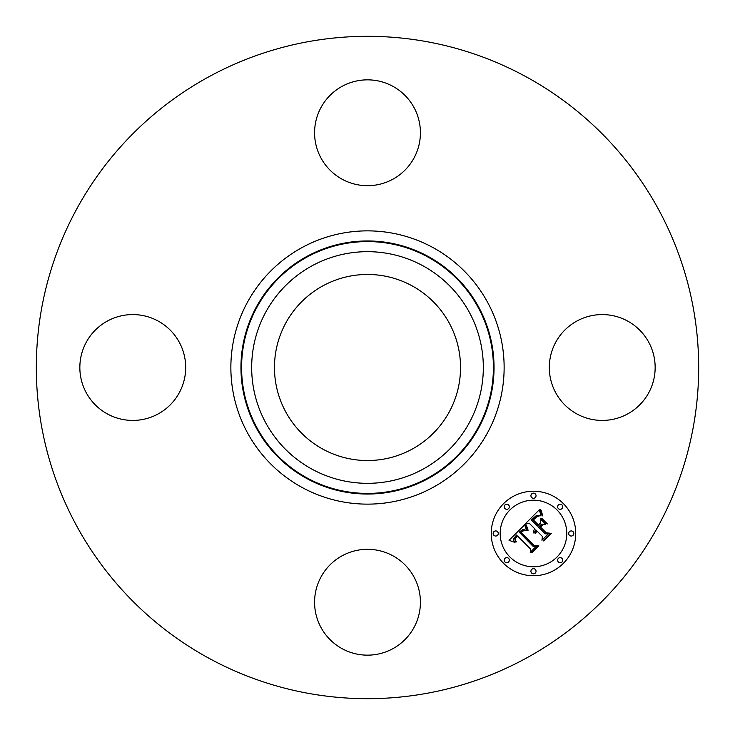 <?xml version="1.0" encoding="UTF-8"?>
<svg xmlns="http://www.w3.org/2000/svg" width="735" height="735" viewBox="0 0 735 735"><rect width="100%" height="100%" fill="white"/><g stroke="black" fill="none" stroke-linecap="round" stroke-linejoin="round"><path stroke-width="0.55" stroke-dasharray="3.67 2.76" d="M555.789 342.124A52.92 52.92 0 0 1 627.598 321.057A52.92 52.92 0 0 1 648.674 392.876A52.92 52.92 0 0 1 576.856 413.943A52.92 52.92 0 0 1 555.789 342.124M208.722 658.137A331.182 331.182 0 0 1 76.863 208.722A331.182 331.182 0 0 1 526.278 76.863A331.182 331.182 0 0 1 658.137 526.278A331.182 331.182 0 0 1 208.722 658.137M412.105 285.851A93.042 93.042 0 0 1 449.149 412.105A93.042 93.042 0 0 1 322.895 449.149A93.042 93.042 0 0 1 285.851 322.895A93.042 93.042 0 0 1 412.105 285.851M392.876 555.789A52.92 52.92 0 0 1 413.943 627.598A52.92 52.92 0 0 1 342.124 648.674A52.92 52.92 0 0 1 321.057 576.856A52.92 52.92 0 0 1 392.876 555.789M179.211 392.876A52.92 52.92 0 0 1 107.402 413.943A52.92 52.92 0 0 1 86.326 342.124A52.92 52.92 0 0 1 158.144 321.057A52.92 52.92 0 0 1 179.211 392.876M342.124 179.211A52.92 52.92 0 0 1 321.057 107.402A52.92 52.92 0 0 1 392.876 86.326A52.92 52.92 0 0 1 413.943 158.144A52.92 52.92 0 0 1 342.124 179.211M529.2 523.256L525.755 523.329L539.306 509.778L541.079 515.841L536.504 515.437L531.212 520.04L537.322 526.15L538.121 525.36L532.728 519.967L536.32 516.512L539.49 515.86L536.853 516.677L533.399 519.985L538.443 525.029L540.418 523.054L540.298 518.763L545.765 524.23L541.41 524.257L538.415 527.252L544.993 533.83L548.365 533.858L541.952 540.262L542.384 536.44L536.77 530.826L535.769 533.344L535.245 533.316L536.421 530.477L535.806 529.861L533.977 533.206L533.61 530.946L534.712 528.759L529.2 523.256M509.043 540.308L524.551 524.533L526.618 530.385L522.824 529.43L519.25 532.186L533.242 546.491L536.21 546.381L530.247 552.343L530.541 548.99L517.55 535.999L515.373 538.672L515.318 540.041L516.42 541.888L515.814 541.897L514.766 539.058L517.072 535.797L516.576 535.016L513.572 538.737L513.701 540.51L514.978 542.458L509.043 540.308M541.171 518.414L541.704 518.267L547.345 523.908L541.171 518.414M525.69 524.68L526.196 524.533L528.116 530.238L527.657 530.459L525.69 524.68M540.638 509.594L542.742 515.933L541.272 513.774L540.638 509.594M524.57 529.999L521.216 532.342L534.327 545.489L538.865 545.866L532.186 552.536L531.534 552.49L537.79 546.234L534.042 545.986L520.435 532.379L522.98 530.146L524.57 529.999M542.586 524.57L543.312 524.542L540.638 527.225L546.224 532.811L551.369 533.362L543.808 540.923L543.128 540.896L550.285 533.739L546.059 533.298L539.959 527.197L542.586 524.57M563.359 503.604A42.253 42.253 0 0 0 503.604 503.604A42.253 42.253 0 0 0 503.604 563.359A42.253 42.253 0 0 0 563.359 563.359A42.253 42.253 0 0 0 563.359 503.604M509.943 557.02A33.286 33.286 0 0 0 557.02 557.02A33.286 33.286 0 0 0 557.02 509.943A33.286 33.286 0 0 0 509.943 509.943A33.286 33.286 0 0 0 509.943 557.02M504.963 508.583A2.563 2.563 0 0 0 508.583 508.583A2.563 2.563 0 0 0 508.583 504.963A2.563 2.563 0 0 0 504.963 504.963A2.563 2.563 0 0 0 504.963 508.583M558.38 508.583A2.563 2.563 0 0 0 561.999 508.583A2.563 2.563 0 0 0 561.999 504.963A2.563 2.563 0 0 0 558.38 504.963A2.563 2.563 0 0 0 558.38 508.583M531.671 497.521A2.563 2.563 0 0 0 535.291 497.521A2.563 2.563 0 0 0 535.291 493.902A2.563 2.563 0 0 0 531.671 493.902A2.563 2.563 0 0 0 531.671 497.521M558.38 561.999A2.563 2.563 0 0 0 561.999 561.999A2.563 2.563 0 0 0 561.999 558.38A2.563 2.563 0 0 0 558.38 558.38A2.563 2.563 0 0 0 558.38 561.999M569.441 535.291A2.563 2.563 0 0 0 573.061 535.291A2.563 2.563 0 0 0 573.061 531.671A2.563 2.563 0 0 0 569.441 531.671A2.563 2.563 0 0 0 569.441 535.291M508.583 558.38A2.563 2.563 0 0 0 504.963 558.38A2.563 2.563 0 0 0 504.963 561.999A2.563 2.563 0 0 0 508.583 561.999A2.563 2.563 0 0 0 508.583 558.38M497.521 531.671A2.563 2.563 0 0 0 493.902 531.671A2.563 2.563 0 0 0 493.902 535.291A2.563 2.563 0 0 0 497.521 535.291A2.563 2.563 0 0 0 497.521 531.671M535.291 569.441A2.563 2.563 0 0 0 531.671 569.441A2.563 2.563 0 0 0 531.671 573.061A2.563 2.563 0 0 0 535.291 573.061A2.563 2.563 0 0 0 535.291 569.441"/><path stroke-width="1.1" d="M555.789 342.124A52.92 52.92 0 0 1 627.598 321.057A52.92 52.92 0 0 1 648.674 392.876A52.92 52.92 0 0 1 576.856 413.943A52.92 52.92 0 0 1 555.789 342.124M208.722 658.137A331.182 331.182 0 0 1 76.863 208.722A331.182 331.182 0 0 1 526.278 76.863A331.182 331.182 0 0 1 658.137 526.278A331.182 331.182 0 0 1 208.722 658.137M322.895 449.149A93.042 93.042 0 0 1 285.851 322.895A93.042 93.042 0 0 1 412.105 285.851A93.042 93.042 0 0 1 449.149 412.105A93.042 93.042 0 0 1 322.895 449.149M342.124 179.211A52.92 52.92 0 0 1 321.057 107.402A52.92 52.92 0 0 1 392.876 86.326A52.92 52.92 0 0 1 413.943 158.144A52.92 52.92 0 0 1 342.124 179.211M179.211 392.876A52.92 52.92 0 0 1 107.402 413.943A52.92 52.92 0 0 1 86.326 342.124A52.92 52.92 0 0 1 158.144 321.057A52.92 52.92 0 0 1 179.211 392.876M392.876 555.789A52.92 52.92 0 0 1 413.943 627.598A52.92 52.92 0 0 1 342.124 648.674A52.92 52.92 0 0 1 321.057 576.856A52.92 52.92 0 0 1 392.876 555.789M563.359 503.604A42.253 42.253 0 0 1 563.359 563.359A42.253 42.253 0 0 1 503.604 563.359A42.253 42.253 0 0 1 503.604 503.604A42.253 42.253 0 0 1 563.359 503.604M557.02 509.943A33.286 33.286 0 0 1 557.02 557.02A33.286 33.286 0 0 1 509.943 557.02A33.286 33.286 0 0 1 509.943 509.943A33.286 33.286 0 0 1 557.02 509.943M524.643 524.818L526.618 530.385L522.824 529.43L519.25 532.186L533.242 546.491L536.21 546.381L530.247 552.343L530.541 548.99L517.55 535.999L515.373 538.672L515.318 540.041L516.42 541.888L515.814 541.897L514.766 539.058L517.072 535.797L516.576 535.016L513.572 538.737L513.701 540.51L514.978 542.458L509.043 540.308L524.643 524.818M526.26 524.955L528.116 530.238L527.657 530.459L525.92 526.003L525.69 524.68L526.26 524.955M524.422 530.137L521.216 532.342L534.327 545.489L538.865 545.866L532.186 552.536L531.534 552.49L537.79 546.234L534.042 545.986L520.435 532.379L522.98 530.146L524.422 530.137M539.306 509.778L541.079 515.841L536.504 515.437L531.212 520.04L537.322 526.15L538.121 525.36L532.728 519.967L536.32 516.512L539.49 515.86L536.853 516.677L533.399 519.985L538.443 525.029L540.418 523.054L540.298 518.763L545.765 524.23L541.41 524.257L538.415 527.252L544.993 533.83L548.365 533.858L541.952 540.262L542.384 536.44L536.77 530.826L535.769 533.344L535.245 533.316L536.421 530.477L535.806 529.861L533.977 533.206L533.61 530.946L534.712 528.759L529.2 523.256L525.755 523.329L539.306 509.778M541.162 510.375L542.742 515.933L541.089 513.14L540.638 509.594L541.162 510.375M547.345 523.908L541.171 518.414L541.704 518.267L547.345 523.908M540.638 527.225L546.224 532.811L551.369 533.362L543.808 540.923L543.128 540.896L550.285 533.739L546.059 533.298L539.959 527.197L543.312 524.542L540.638 527.225M508.583 504.963A2.563 2.563 0 0 1 508.583 508.583A2.563 2.563 0 0 1 504.963 508.583A2.563 2.563 0 0 1 504.963 504.963A2.563 2.563 0 0 1 508.583 504.963M561.999 504.963A2.563 2.563 0 0 1 561.999 508.583A2.563 2.563 0 0 1 558.38 508.583A2.563 2.563 0 0 1 558.38 504.963A2.563 2.563 0 0 1 561.999 504.963M535.291 493.902A2.563 2.563 0 0 1 535.291 497.521A2.563 2.563 0 0 1 531.671 497.521A2.563 2.563 0 0 1 531.671 493.902A2.563 2.563 0 0 1 535.291 493.902M561.999 558.38A2.563 2.563 0 0 1 561.999 561.999A2.563 2.563 0 0 1 558.38 561.999A2.563 2.563 0 0 1 558.38 558.38A2.563 2.563 0 0 1 561.999 558.38M573.061 531.671A2.563 2.563 0 0 1 573.061 535.291A2.563 2.563 0 0 1 569.441 535.291A2.563 2.563 0 0 1 569.441 531.671A2.563 2.563 0 0 1 573.061 531.671M504.963 561.999A2.563 2.563 0 0 1 504.963 558.38A2.563 2.563 0 0 1 508.583 558.38A2.563 2.563 0 0 1 508.583 561.999A2.563 2.563 0 0 1 504.963 561.999M493.902 535.291A2.563 2.563 0 0 1 493.902 531.671A2.563 2.563 0 0 1 497.521 531.671A2.563 2.563 0 0 1 497.521 535.291A2.563 2.563 0 0 1 493.902 535.291M531.671 573.061A2.563 2.563 0 0 1 531.671 569.441A2.563 2.563 0 0 1 535.291 569.441A2.563 2.563 0 0 1 535.291 573.061A2.563 2.563 0 0 1 531.671 573.061M428.165 256.451A126.539 126.539 0 0 1 478.549 428.165A126.539 126.539 0 0 1 306.835 478.549A126.539 126.539 0 0 1 256.451 306.835A126.539 126.539 0 0 1 428.165 256.451M433.007 247.594A136.627 136.627 0 0 1 487.406 433.007A136.627 136.627 0 0 1 301.993 487.406A136.627 136.627 0 0 1 247.594 301.993A136.627 136.627 0 0 1 433.007 247.594M427.871 257.002A125.915 125.915 0 0 1 477.998 427.871A125.915 125.915 0 0 1 307.129 477.998A125.915 125.915 0 0 1 257.002 307.129A125.915 125.915 0 0 1 427.871 257.002M423.029 265.849A115.827 115.827 0 0 1 469.15 423.029A115.827 115.827 0 0 1 311.971 469.15A115.827 115.827 0 0 1 265.849 311.971A115.827 115.827 0 0 1 423.029 265.849"/></g></svg>
